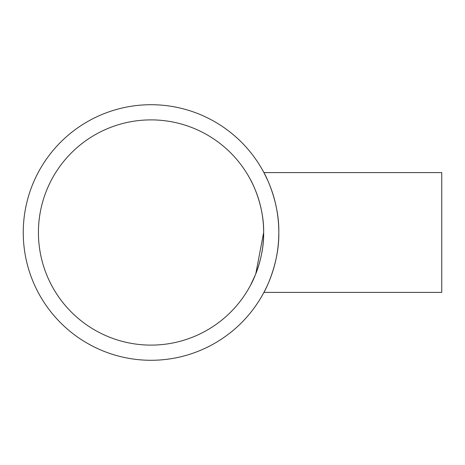 <?xml version="1.0" encoding="UTF-8"?>
<svg xmlns="http://www.w3.org/2000/svg" width="465" height="465" viewBox="0 0 465 465"><rect width="100%" height="100%" fill="white"/><g stroke="black" fill="none" stroke-linecap="round" stroke-linejoin="round"><path stroke-width="0.7" d="M263.649 232.5C264.137 203.792 250.484 179.438 250.548 179.786C250.472 179.444 264.143 203.757 263.649 232.5A112.611 112.611 0 0 0 151.038 119.889A112.611 112.611 0 0 0 38.426 232.5A112.611 112.611 0 0 0 151.038 345.111A112.611 112.611 0 0 0 263.649 232.5C264.143 261.191 250.478 285.586 250.548 285.214C250.478 285.591 264.161 261.109 263.649 232.5L255.791 273.833M255.384 274.844L250.548 285.214M263.917 172.602L441.75 172.602L441.75 292.398L263.917 292.398M267.445 179.786L264.265 173.265M278.82 232.5C279.378 199.874 263.835 172.201 263.917 172.602C263.824 172.207 279.384 199.834 278.82 232.5A127.788 127.788 0 0 0 151.038 104.712A127.788 127.788 0 0 0 23.25 232.5A127.788 127.788 0 0 0 151.038 360.288A127.788 127.788 0 0 0 278.82 232.5C279.384 265.102 263.829 292.822 263.917 292.398C263.835 292.828 279.407 265.015 278.82 232.5M252.361 183.361L250.548 179.786"/></g></svg>
